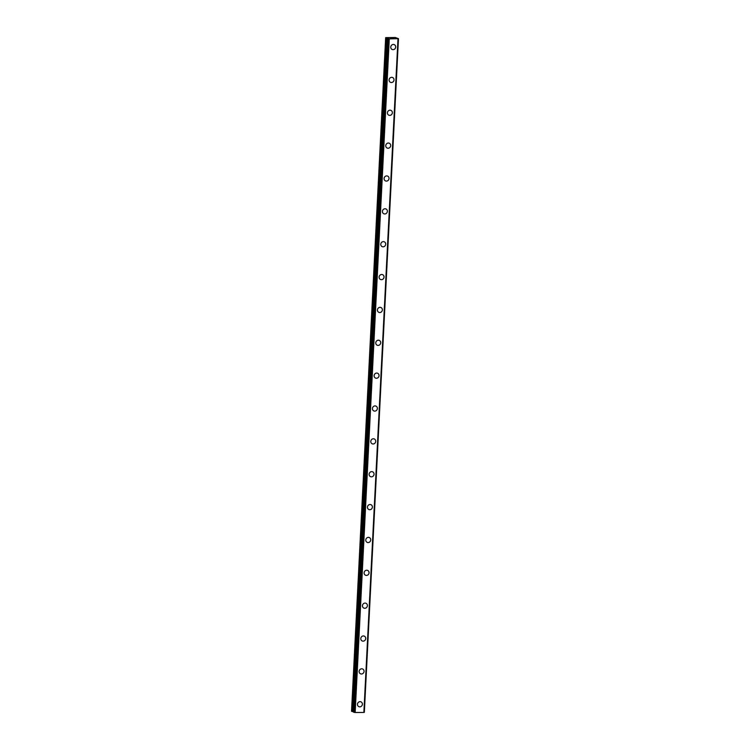 <?xml version="1.0" encoding="UTF-8"?>
<svg xmlns="http://www.w3.org/2000/svg" width="750" height="750" viewBox="0 0 750 750"><rect width="100%" height="100%" fill="white"/><g stroke="black" fill="none" stroke-linecap="round" stroke-linejoin="round"><path stroke-width="1.12" d="M360.994 701.859A2.634 2.438 -66 0 1 362.391 704.25A2.634 2.438 -66 0 1 358.856 706.669A2.634 2.438 -66 0 1 357.459 704.278A2.634 2.438 -66 0 1 360.994 701.859A2.634 2.438 -66 0 1 362.391 704.25A2.634 2.438 -66 0 1 358.856 706.669M362.662 669A2.634 2.438 -66 0 1 364.059 671.391A2.634 2.438 -66 0 1 360.525 673.809A2.634 2.438 -66 0 1 359.128 671.419A2.634 2.438 -66 0 1 362.662 669A2.634 2.438 -66 0 1 364.059 671.391A2.634 2.438 -66 0 1 360.525 673.809M364.322 636.141A2.634 2.438 -66 0 1 365.719 638.531A2.634 2.438 -66 0 1 362.184 640.95A2.634 2.438 -66 0 1 360.787 638.559A2.634 2.438 -66 0 1 364.322 636.141A2.634 2.438 -66 0 1 365.719 638.531A2.634 2.438 -66 0 1 362.184 640.95M365.991 603.281A2.634 2.438 -66 0 1 367.387 605.672A2.634 2.438 -66 0 1 363.853 608.091A2.634 2.438 -66 0 1 362.456 605.7A2.634 2.438 -66 0 1 365.991 603.281A2.634 2.438 -66 0 1 367.387 605.672A2.634 2.438 -66 0 1 363.853 608.091M367.65 570.422A2.634 2.438 -66 0 1 369.047 572.812A2.634 2.438 -66 0 1 365.512 575.231A2.634 2.438 -66 0 1 364.116 572.831A2.634 2.438 -66 0 1 367.659 570.422A2.634 2.438 -66 0 1 369.056 572.812A2.634 2.438 -66 0 1 365.512 575.231M369.319 537.553A2.634 2.438 -66 0 1 370.716 539.953A2.634 2.438 -66 0 1 367.181 542.372A2.634 2.438 -66 0 1 365.784 539.972A2.634 2.438 -66 0 1 369.319 537.562A2.634 2.438 -66 0 1 370.716 539.953A2.634 2.438 -66 0 1 367.181 542.372M370.988 504.694A2.634 2.438 -66 0 1 372.375 507.094A2.634 2.438 -66 0 1 368.841 509.513A2.634 2.438 -66 0 1 367.453 507.112A2.634 2.438 -66 0 1 370.988 504.694A2.634 2.438 -66 0 1 372.384 507.094A2.634 2.438 -66 0 1 368.85 509.513M372.647 471.834A2.634 2.438 -66 0 1 374.044 474.234A2.634 2.438 -66 0 1 370.509 476.653A2.634 2.438 -66 0 1 369.113 474.253A2.634 2.438 -66 0 1 372.647 471.834A2.634 2.438 -66 0 1 374.044 474.234A2.634 2.438 -66 0 1 370.509 476.653M374.316 438.975A2.634 2.438 -66 0 1 375.712 441.375A2.634 2.438 -66 0 1 372.178 443.794A2.634 2.438 -66 0 1 370.781 441.394A2.634 2.438 -66 0 1 374.316 438.975A2.634 2.438 -66 0 1 375.712 441.375A2.634 2.438 -66 0 1 372.178 443.784M375.975 406.116A2.634 2.438 -66 0 1 377.372 408.516A2.634 2.438 -66 0 1 373.837 410.925A2.634 2.438 -66 0 1 372.441 408.534A2.634 2.438 -66 0 1 375.975 406.116A2.634 2.438 -66 0 1 377.372 408.516A2.634 2.438 -66 0 1 373.837 410.925M377.644 373.256A2.634 2.438 -66 0 1 379.041 375.647A2.634 2.438 -66 0 1 375.506 378.066A2.634 2.438 -66 0 1 374.109 375.675A2.634 2.438 -66 0 1 377.644 373.256A2.634 2.438 -66 0 1 379.041 375.656A2.634 2.438 -66 0 1 375.506 378.066M379.303 340.397A2.634 2.438 -66 0 1 380.7 342.787A2.634 2.438 -66 0 1 377.166 345.206A2.634 2.438 -66 0 1 375.769 342.816A2.634 2.438 -66 0 1 379.312 340.397A2.634 2.438 -66 0 1 380.709 342.787A2.634 2.438 -66 0 1 377.166 345.206M380.972 307.538A2.634 2.438 -66 0 1 382.369 309.928A2.634 2.438 -66 0 1 378.834 312.347A2.634 2.438 -66 0 1 377.438 309.956A2.634 2.438 -66 0 1 380.972 307.538A2.634 2.438 -66 0 1 382.369 309.928A2.634 2.438 -66 0 1 378.834 312.347M382.631 274.678A2.634 2.438 -66 0 1 384.028 277.069A2.634 2.438 -66 0 1 380.494 279.488A2.634 2.438 -66 0 1 379.106 277.097A2.634 2.438 -66 0 1 382.641 274.678A2.634 2.438 -66 0 1 384.037 277.069A2.634 2.438 -66 0 1 380.503 279.488M384.3 241.819A2.634 2.438 -66 0 1 385.697 244.209A2.634 2.438 -66 0 1 382.162 246.628A2.634 2.438 -66 0 1 380.766 244.237A2.634 2.438 -66 0 1 384.3 241.819A2.634 2.438 -66 0 1 385.697 244.209A2.634 2.438 -66 0 1 382.162 246.628M385.969 208.959A2.634 2.438 -66 0 1 387.366 211.35A2.634 2.438 -66 0 1 383.822 213.769A2.634 2.438 -66 0 1 382.434 211.369A2.634 2.438 -66 0 1 385.969 208.959A2.634 2.438 -66 0 1 387.366 211.35A2.634 2.438 -66 0 1 383.831 213.769M387.628 176.091A2.634 2.438 -66 0 1 389.025 178.491A2.634 2.438 -66 0 1 385.491 180.909A2.634 2.438 -66 0 1 384.094 178.509A2.634 2.438 -66 0 1 387.628 176.1A2.634 2.438 -66 0 1 389.025 178.491A2.634 2.438 -66 0 1 385.491 180.909M389.297 143.231A2.634 2.438 -66 0 1 390.694 145.631A2.634 2.438 -66 0 1 387.159 148.05A2.634 2.438 -66 0 1 385.763 145.65A2.634 2.438 -66 0 1 389.297 143.231A2.634 2.438 -66 0 1 390.694 145.631A2.634 2.438 -66 0 1 387.159 148.05M390.956 110.372A2.634 2.438 -66 0 1 392.353 112.772A2.634 2.438 -66 0 1 388.819 115.191A2.634 2.438 -66 0 1 387.422 112.791A2.634 2.438 -66 0 1 390.956 110.372A2.634 2.438 -66 0 1 392.353 112.772A2.634 2.438 -66 0 1 388.819 115.191M392.625 77.513A2.634 2.438 -66 0 1 394.022 79.912A2.634 2.438 -66 0 1 390.487 82.322A2.634 2.438 -66 0 1 389.091 79.931A2.634 2.438 -66 0 1 392.625 77.513A2.634 2.438 -66 0 1 394.022 79.912A2.634 2.438 -66 0 1 390.487 82.331M394.284 44.653A2.634 2.438 -66 0 1 395.681 47.044A2.634 2.438 -66 0 1 392.147 49.462A2.634 2.438 -66 0 1 390.75 47.072A2.634 2.438 -66 0 1 394.294 44.653A2.634 2.438 -66 0 1 395.691 47.053A2.634 2.438 -66 0 1 392.147 49.462M393.478 38.297L392.766 38.175M393.206 38.166L392.662 38.297M393.609 38.306L392.128 38.053M391.959 38.259L390.984 38.241M391.575 38.053L390.506 38.062M386.306 37.922L389.288 38.869L398.466 38.663L395.325 37.5L385.659 37.631L386.306 37.922L352.181 711.553L353.634 711.759M398.034 38.803L363.909 712.444L398.034 38.803L363.909 712.444L355.162 712.5L353.616 712.191L387.75 38.559M363.909 712.369L398.456 38.672M385.659 37.631L351.534 711.262L352.181 711.553M389.222 38.859L355.097 712.491M389.288 38.869L355.162 712.5M397.987 38.822L363.863 712.463M386.737 38.006L352.613 711.647M388.069 38.7L353.944 712.341M388.247 38.728L354.122 712.359M389.137 38.841L355.012 712.472M398.391 38.681L364.266 712.312M387.741 38.55L353.616 712.191M398.466 38.663L364.341 712.303"/></g></svg>
